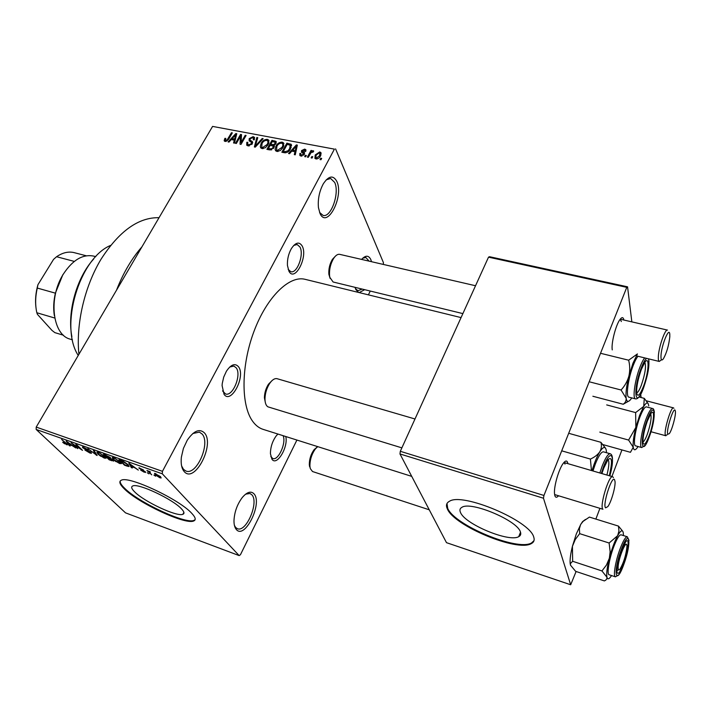 <?xml version="1.0" encoding="UTF-8"?>
<svg xmlns="http://www.w3.org/2000/svg" width="711" height="711" viewBox="0 0 711 711"><rect width="100%" height="100%" fill="white"/><g stroke="black" fill="none" stroke-linecap="round" stroke-linejoin="round"><path stroke-width="1.07" d="M236.336 529.508C234.737 527.66 233.955 524.7 233.981 520.63C234.426 512.08 237.19 504.383 242.264 497.531C247.081 491.932 251.019 490.723 254.067 493.905C262.821 503.255 244.78 539.898 236.336 529.508M234.417 525.367L235.67 527.491L237.394 528.682C246.184 532.77 259.151 502.384 251.934 494.883L249.996 493.487L245.597 494.163M358.602 292.452L355.829 289.581L355.047 287.342M361.597 259.408C365.534 255.133 368.6 255.169 370.795 259.524L371.506 261.701M369.089 261.141L365.854 257.498L362.708 258.226M319.994 213.424L318.448 207.63C317.71 199.222 319.328 191.286 323.309 183.82C328.731 175.706 333.246 174.906 336.836 181.412C344.16 196.494 327.007 229.555 319.994 213.424M319.577 212.438L323.078 215.397C331.068 217.93 339.858 192.859 334.677 182.434L330.633 178.479L326.233 179.821M184.185 471.544C181.643 468.513 180.701 463.732 181.367 457.191L183.402 448.419L187.233 440.26C193.81 430.715 199.56 428.28 204.492 432.955C215.14 444.482 194.565 484.147 184.185 471.544M181.607 465.918L183.518 469.384L185.953 471.038C196.654 475.703 210.767 443.149 202.128 434.048L199.4 432.11L192.814 433.523M520.425 531.97C517.492 520.523 470.993 501.006 461.972 507.281C459.893 508.383 459.413 510.125 460.515 512.515C464.905 524.14 509.094 542.6 518.728 536.663C520.63 535.676 521.199 534.112 520.425 531.97M533.739 537.089C529.997 520.674 462.239 492.181 449.414 501.308C446.375 502.935 445.708 505.503 447.406 509.023C454.169 525.802 517.146 552.1 531.224 543.657C533.917 542.28 534.761 540.084 533.739 537.089M446.997 503.504L447.699 508.356C454.453 525.153 517.412 551.434 531.499 542.973L533.997 540.662M134.575 491.808C131.473 488.706 130.877 486.759 132.779 485.969C138.183 482.929 172.906 499.255 181.545 508.934C184.256 511.804 184.691 513.6 182.86 514.302C177.128 517.101 144.075 501.673 134.575 491.808M191.854 513.44C179.687 499.575 129.091 475.748 121.412 480.183C118.657 481.356 119.572 484.209 124.167 488.733C138.13 502.988 185.242 524.958 193.605 521.012C196.218 520.025 195.632 517.501 191.854 513.44M120.257 480.929C119.821 482.547 121.243 484.946 124.496 488.128C138.441 502.393 185.553 524.363 193.925 520.399L195.143 519.608M288.897 271.14L287.44 265.425C287.164 259.462 288.47 253.854 291.359 248.628C295.607 242.318 299.207 241.429 302.157 245.962C308.29 256.715 294.701 282.791 288.897 271.14M288.159 269.38L290.808 271.691C297.109 273.859 304.281 254.396 299.935 247.001L297.162 244.522L293.767 245.402M285.76 436.527C288.524 447.032 276.73 466.638 271.949 459.226L270.429 453.68C270.482 447.157 272.393 441.247 276.161 435.941L277.894 434.039M270.802 456.569L272.802 458.515C278.356 460.95 286.542 442.651 283.085 435.683M224.054 394.329L222.09 385.566L222.259 383.478L223.725 377.061L226.427 371.195C231.084 364.387 235.119 362.921 238.549 366.796C245.89 376.261 231.057 404.728 224.054 394.329M222.552 390.899L225.52 393.947C232.773 396.862 241.784 374.804 236.239 367.871L233.919 366.085L229.751 367M411.722 476.37L263.061 429.346C259.142 428.102 255.711 425.471 252.769 421.445C240.905 405.581 240.967 366.058 253.907 331.593C266.758 297.029 289.377 275.113 305.143 279.334L461.057 317.595M612.26 349.901L612.198 349.439C611.229 342.853 615.815 325.087 619.885 319.648C621.947 316.884 623.263 316.999 623.858 320.021M621.334 321.541L620.223 319.186L667.487 330.1C665.052 328.802 658.608 347.537 658.333 356.833C658.208 359.677 658.519 361.215 659.284 361.455L661.159 359.988M558.562 495.771C556.757 497.762 555.513 497.7 554.829 495.594L554.5 493.55C553.807 486.351 558.864 468.931 563.299 463.279C565.503 460.435 566.987 460.293 567.733 462.861M565.041 464.079L563.93 462.488L612.686 476.734L613.397 477.579M239.154 555.593L162.304 473.81L36.172 429.462L125.518 512.853L239.154 555.593L240.451 554.704L296.905 440.056M368.396 294.852L370.271 291.048M315.968 158.926L314.902 158.349L315.231 154.927L319.737 151.941L320.812 152.527L320.519 155.86C319.657 157.833 318.137 158.855 315.968 158.926M308.307 157.327L307.374 157.149L311.018 150.43L311.951 150.599L311.374 151.674L313.133 150.696L313.702 151.025L313.044 152.127L311.125 152.501L308.307 157.327M300.913 156.038L299.846 155.496L299.829 153.443L300.815 153.505L300.833 154.749L301.508 155.087L303.33 154.287L303.419 153.638L301.526 152.243L301.526 150.599L304.663 149.097L305.757 149.657L305.774 151.407L304.779 151.354L304.175 150.057L302.531 150.643L304.504 152.634L304.352 154.296L300.913 156.038M284.533 152.758L281.849 152.243L286.889 143.124L291.163 144.36L290.559 148.795C289.368 151.434 287.36 152.758 284.533 152.758M269.709 149.905L266.909 149.363L271.966 140.325L276.055 141.445L276.001 143.595L273.957 145.311L273.957 147.772L269.709 149.905M255.267 147.133L254.387 146.964L256.831 137.481L257.746 137.658L255.365 145.986L262.217 138.494L263.15 138.672L255.267 147.133M236.345 143.498L235.465 143.329L240.567 134.432L241.509 134.61L241.136 142.449L245.215 135.303L246.095 135.472L241.002 144.386L240.051 144.209L240.434 136.37L236.345 143.498M224.169 140.582L224.889 138.352L225.822 138.405L225.431 140.254L227.138 139.951L231.457 132.717L232.328 132.886L228.853 138.885L225.174 141.471L224.169 140.582L224.498 141.196M36.172 429.462L36.217 427.089L162.446 471.331L334.41 149.132L212.58 126.407L334.41 149.132M36.217 427.089L212.58 126.407M228.995 142.084L228.08 141.907L235.848 133.544L236.772 133.721L234.461 143.133L233.546 142.955L234.31 140.147L231.288 139.569L228.995 142.084M248.041 145.871L246.708 145.204L246.833 142.28L247.784 142.333L247.748 144.324L248.726 144.84L251.401 143.649L251.401 142.36L249.126 140.787L249.188 138.627L253.107 136.654L254.36 137.294L254.262 139.827L253.312 139.774L253.4 138.121L252.538 137.703L250.059 138.823L249.952 140.023L252.361 141.613L252.298 143.8L248.041 145.871M260.288 146.653L261.15 143.391C262.395 140.814 264.439 139.454 267.283 139.32L268.598 140.04L268.145 144.6L265.434 147.684L262.075 148.572L260.786 147.888L260.288 146.653L261.026 148.119M275.13 149.497L275.975 146.208C277.21 143.613 279.263 142.244 282.143 142.111L283.502 142.858L283.067 147.435L280.338 150.536L276.952 151.434L275.628 150.723L275.13 149.497L275.832 150.928M289.501 153.709L288.542 153.523L296.371 144.911L297.34 145.088L295.269 154.82L294.301 154.634L295.003 151.736L291.812 151.123L289.501 153.709M305.632 156.811L304.699 156.633L305.419 155.309L306.352 155.487L305.632 156.811M312.067 158.046L311.125 157.869L311.845 156.544L312.778 156.722L312.067 158.046M320.963 159.753L320.012 159.575L320.732 158.242L321.674 158.42L320.963 159.753M383.256 264.421L383.46 262.706L335.583 148.91M155.629 476.219L153.905 475.09L155.629 476.219M148.99 473.873L147.266 472.744L148.99 473.873M132.362 467.989L131.366 467.634L128.815 463.092L138.298 470.087L134.868 467.794L131.571 466.62L132.362 467.989M116.026 461.688L113.2 459.457L112.249 457.52L113.902 457.795L120.39 461.954L121.43 463.616L119.581 463.51L116.169 461.43M100.749 456.284L97.905 454.062L96.9 452.098L98.509 452.374L104.997 456.515L106.081 458.186L104.286 458.097L100.891 456.035M89.879 452.996L84.938 450.054L89.302 452.383L90.386 452.596L90.173 452.08L82.814 447.832L82.432 446.943L88.324 449.859L84.538 447.877L83.543 447.663L83.747 448.17L91.079 452.392L91.443 453.307L89.879 452.996L90.101 452.605M70.211 445.993L69.278 445.664L66.159 441.024L75.81 447.974L72.362 445.699L69.251 444.606L70.211 445.993M64.63 443.815L62.684 442.286L66.319 443.984L61.617 439.425L66.505 443.557L67.403 444.882L64.781 443.548M77.739 448.659L71.029 442.74L80.467 448.925L75.828 444.428L76.735 444.757L82.512 450.347L73.1 444.188L77.739 448.659M97.149 455.52L87.826 448.659L95.985 454.693L93.399 450.623L94.367 450.961L97.149 455.52M111.991 460.772L109.112 459.759L103.504 454.178L110.401 457.52L110.561 458.337L113.209 460.15L113.636 461.137L112.205 460.399M127.242 466.176L124.478 465.198L118.968 459.626L123.243 461.199L128.078 464.638L129.055 466.549L127.242 466.176L127.456 465.785M144.262 472.246L140.671 470.122L144.466 471.526L138.921 467.802L143.533 469.998L140.014 468.7L145.337 471.766L145.586 472.495L144.466 471.873M151.754 474.85L146.919 470.478L150.11 471.695L150.385 472.175L149.15 472.006L151.754 474.85M159.788 477.739L155.105 474.699L154.491 473.348L160.499 476.583L161.139 477.97L159.788 477.739L159.557 476.272L155.593 474.024L156.073 475.046L160.037 477.294M399.973 453.956L446.49 542.671L570.675 584.762L543.471 498.233L399.973 453.956L400.311 451.307L543.951 495.46L626.773 287.351L488.519 257.16L489.523 256.707L627.555 286.817L626.773 287.351M400.311 451.307L488.519 257.16M641.109 397.538L640.709 394.258M631.848 321.87L627.555 286.817M570.675 584.762L576.106 571.493M595.862 519.083L599.888 508.409M611.913 476.503L621.938 449.921M543.951 495.46L543.471 498.233M364.681 289.688L359.188 292.594M162.446 471.331L162.304 473.81M116.515 290.186C123.243 272.953 131.722 258.502 141.951 246.833M78.921 354.282C75.828 324.269 84.449 286.871 100.926 259.399C119.11 231.146 138.476 217.246 159.042 217.69M355.447 288.639L357.917 290.701L362.246 289.093M66.878 443.922L66.434 444.704M69.598 445.104L69.278 445.664M68.007 442.722L68.869 444.055L71.376 444.944L68.007 442.722M83.267 447.023L82.814 447.832M96.589 454.605L96.252 455.209M96.305 454.133L95.985 454.693M99.176 453.031L97.958 452.827L98.838 454.391L104.819 457.644L104.046 456.169L99.353 452.711M105.095 455.164L106.774 456.835L109.787 457.76L105.299 454.809M107.432 457.493L109.387 459.439L112.542 460.408L107.628 457.137M113.449 459.013L113.2 459.457M114.56 458.453L113.307 458.24L114.151 459.795L120.168 463.065L119.43 461.599L114.747 458.124M120.568 460.612L124.781 464.887L127.998 465.821L127.118 464.301L120.763 460.257M128.38 464.958L128.069 465.518M131.748 466.931L131.366 467.634M130.557 464.781L131.251 466.087L133.908 467.029L130.557 464.781M139.463 467.838L139.134 468.442M155.727 473.535L155.105 474.699M225.405 139.312L224.889 138.352M226.329 141.409L225.814 140.449M227.52 140.68L227.138 139.951M231.91 133.597L231.457 132.717M236.505 134.797L235.848 133.544M234.914 141.293L234.31 140.147M234.479 136.165L232.177 138.592L234.612 139.054L235.848 134.566L234.479 136.165M232.853 139.871L232.177 138.592M236.336 135.499L235.848 134.566M235.19 140.156L234.612 139.054M241.429 136.112L240.567 134.432M241.598 143.346L241.136 142.449M245.677 136.201L245.215 135.303M241.34 138.121L240.434 136.37M247.446 143.48L246.833 142.28M249.277 145.915L248.726 144.84M251.818 144.475L251.401 143.649M250.885 141.96L249.188 138.627M254.476 139.383L253.107 136.654M250.947 142.004L249.917 139.978M252.689 142.467L252.156 141.409M257.444 138.725L256.831 137.481M255.711 146.653L255.365 145.986M262.599 139.267L262.217 138.494M261.639 144.377L261.15 143.391M268.945 142.724L267.283 139.32M266.696 140.369C264.501 140.494 262.954 141.56 262.039 143.578L261.719 147.008L262.661 147.515L267.265 144.404L268.02 142.289L267.656 140.894L266.696 140.369M268.651 143.578L268.02 142.289M267.709 145.32L267.265 144.404M263.203 148.599L262.661 147.515M272.589 141.605L271.966 140.325M276.055 143.498L274.775 140.858M274.41 146.235L273.957 145.311M272.286 141.551L270.775 144.244L273.468 144.662L275.006 143.569L275.095 142.298L272.286 141.551M271.406 145.533L270.775 144.244M275.406 144.395L275.006 143.569M274.402 146.573L273.468 144.662M270.18 145.302L268.403 148.483L271.326 148.91L273.051 147.604L273.122 146.119L270.18 145.302M269.042 149.781L268.403 148.483M273.477 148.483L273.051 147.604M271.762 149.799L271.326 148.91M270.882 149.994L270.322 148.848M276.463 147.23L275.975 146.208M283.831 145.657L282.143 142.111M281.556 143.169C279.343 143.293 277.779 144.369 276.872 146.404L276.57 149.843L277.539 150.359L282.169 147.239L282.916 145.106L282.543 143.711L281.556 143.169M283.556 146.439L282.916 145.106M282.614 148.181L282.169 147.239M278.072 151.47L277.539 150.359M287.493 144.413L286.889 143.124M291.572 145.675L290.817 144.049M287.217 144.36L283.351 151.345L285.004 151.665L288.053 150.768L289.653 148.608L290.195 145.24L287.217 144.36M283.982 152.652L283.351 151.345M290.106 149.568L289.653 148.608M288.426 151.559L288.053 150.768M285.564 152.847L285.004 151.665M297.065 146.404L296.371 144.911M295.634 153.096L295.003 151.736M295.029 147.612L292.71 150.11L295.278 150.599L296.407 145.959L295.029 147.612M293.314 151.407L292.71 150.11M296.922 147.079L296.407 145.959M295.892 151.914L295.278 150.599M301.029 156.056L299.829 153.443M301.953 156.065L301.508 155.087M303.721 155.149L303.33 154.287M303.979 154.856L303.419 153.638M302.655 153.061L301.526 150.599M305.712 151.407L304.663 149.097M304.104 154.696L302.522 151.247M305.89 156.34L305.419 155.309M311.489 151.47L311.018 150.43M313.524 151.576L313.133 150.696M312.316 157.584L311.845 156.544M315.746 156.082L315.231 154.927M320.99 154.802L319.737 151.941M319.195 152.901L316.173 155.105L315.862 157.611L316.511 157.966L319.541 155.745L319.843 153.256L319.195 152.901M319.986 156.749L319.541 155.745M316.946 158.944L316.511 157.966M321.203 159.308L320.732 158.242M71.882 336.703C67.021 312.031 76.69 277.557 93.674 259.017M110.569 245.428C79.303 258.306 59.209 326.509 78.237 355.447M572.648 561.281L572.435 546.279L576.328 533.917L580.878 524.131L583.18 521.296L589.419 517.084L618.472 526.096L618.961 530.984L617.637 535.676L609.123 543.017L610.145 551.745L609.354 558.233L606.447 565.058L601.95 570.942L606.945 577.225L606.83 578.887L605.754 580.14L604.377 580.914L575.626 571.333L570.48 565.138L570.409 563.583L572.648 561.281L601.95 570.942M570.48 565.138L570.124 563.05C569.884 559.042 570.649 553.451 572.435 546.279L575.261 539.525L579.661 533.65L579.385 528.744L580.532 524.762L582.576 521.607L585.473 519.439M623.734 563.183C619.948 572.906 617.655 575.661 616.864 571.475C616.855 566.445 618.348 559.619 621.334 550.989L625.609 542.031C629.795 536.041 628.435 550.563 623.734 563.183M627.315 536.778L621.041 534.814C619.237 534.752 616.748 538.885 613.575 547.212C609.025 559.335 606.634 574.461 609.149 574.764L615.415 576.834C612.962 576.55 615.406 561.406 619.939 549.239C623.103 540.884 625.556 536.734 627.315 536.778L629.004 540.396M579.661 533.65L609.123 543.017M622.783 531.313L618.472 526.096M611.54 575.555L610.571 576.959C608.732 579.314 607.523 579.403 606.945 577.225C606.279 573.661 607.078 567.334 609.354 558.233C611.789 549.016 614.553 541.498 617.637 535.676C620.632 530.424 622.507 529.428 623.254 532.672L623.431 535.561M601.906 473.579L603.763 468.114L607.807 459.919C612.153 455.867 612.651 461.137 609.283 475.739M599.835 472.975L602.199 466.007C605.488 457.706 608.172 453.627 610.242 453.769L603.461 451.841C601.346 451.689 598.635 455.742 595.329 464.025L592.965 470.975M561.717 450.827L590.406 459.084L591.436 470.522M569.618 433.55L600.911 442.313C601.844 445.584 601.479 448.739 599.808 451.778C597.809 454.693 594.68 457.129 590.406 459.084M605.55 448.223L600.911 442.313M591.996 470.691C594.432 462.657 597.036 456.355 599.808 451.778C603.177 446.624 605.328 446.099 606.261 450.223L606.51 452.711M606.91 475.046C609.034 466.62 609.416 461.475 608.038 459.608M638.051 446.544L637.145 447.894C635.065 450.578 633.768 450.374 633.234 447.281C632.754 442.989 633.634 436.35 635.865 427.355L639.624 415.331L643.731 406.39L635.634 412.584L635.865 427.355L628.604 440.065L633.234 447.281L630.444 452.312L603.044 444.615M647.419 420.85L650.885 413.651C655.222 407.287 653.889 423.303 649.152 435.683C645.846 444.02 643.793 446.232 642.975 442.313C642.842 436.883 644.326 429.728 647.419 420.85M642.957 442.011C644.148 441.362 645.579 438.82 647.259 434.385C650.618 424.36 651.774 417.526 650.707 413.9M639.864 417.197C635.261 429.16 632.843 445.69 635.598 445.859L641.749 447.566C639.056 447.423 641.526 430.866 646.112 418.868C648.796 411.882 650.938 408.425 652.538 408.505L646.352 406.879C644.726 406.799 642.557 410.238 639.864 417.197M599.808 432.101L628.604 440.065M606.696 404.915L635.634 412.584M638.931 396.969L644.282 398.356L643.731 406.39C646.495 402.035 648.156 401.839 648.725 405.812L648.734 405.91M647.943 403.341L644.282 398.356M631.759 397.902L631.066 398.933C628.471 402.399 626.826 402.168 626.142 398.24C625.573 393.272 626.489 385.913 628.888 376.137L632.959 363.232L637.429 353.927L628.648 360.201C629.99 365.481 630.07 370.795 628.888 376.137C627.395 381.345 624.791 385.957 621.076 390.001L626.142 398.24C626.329 400.711 625.36 402.71 623.218 404.248L628.302 401.36M641.384 369.347L644.744 362.459C649.881 354.629 648.761 372.955 643.402 386.588C639.811 395.396 637.554 397.467 636.638 392.792C636.461 386.588 638.043 378.767 641.384 369.347M636.647 392.925C637.963 392.463 639.536 389.877 641.358 385.158C645.179 373.799 646.335 366.192 644.815 362.352M637.98 356.264C636.487 358.051 634.905 361.099 633.234 365.41C628.115 378.341 625.627 396.996 628.897 397.156L635.51 398.871C632.31 398.738 634.87 380.047 639.962 367.08C641.633 362.752 643.197 359.686 644.673 357.9M590.112 382.011L621.076 390.001M600.537 353.287L628.648 360.201M592.867 396.258L623.218 404.248M317.737 446.641L315.462 448.81C311.738 453.974 309.889 459.759 309.907 466.149L310.289 468.593L312.529 471.535L429.248 509.796M618.117 567.511C618.126 570.124 618.783 570.604 620.09 568.96C623.689 562.659 625.964 555.318 626.924 546.928L626.915 545.986C626.711 537.907 618.072 558.926 618.117 567.511M617.895 570.044L616.846 571.057M309.649 466.887L309.312 464.745C309.294 459.164 310.903 454.116 314.164 449.601L316.902 447.29M667.833 434.225L669.318 433.648C671.948 430.297 675.974 415.633 675.414 411.42L675.201 410.443C673.601 406.008 665.754 431.301 667.833 434.225M667.211 434.776L665.505 435.443C663.283 432.581 670.917 406.354 673.521 407.883L673.921 408.283M614.517 479.614C611.762 475.375 602.27 505.485 605.63 507.85L607.861 506.579C611.193 502.215 615.539 487.168 615.059 481.667L614.517 479.614M554.616 494.572L602.928 509.245C599.24 506.863 608.945 474.619 612.686 476.734M265.407 402.835L264.403 397.742C264.519 392.863 265.87 388.366 268.456 384.233L272.1 380.527M414.993 418.983L277.112 378.705C274.713 378.163 272.215 379.763 269.62 383.513C266.661 388.242 265.105 393.396 264.972 398.987C265.052 403.03 266.03 405.652 267.923 406.834L401.875 447.868M330.108 278.401L328.864 274.242C328.535 268.936 329.708 263.985 332.384 259.382L335.361 256.209M475.526 285.742L339.662 254.342C337.672 253.987 335.636 255.382 333.566 258.528C330.508 263.799 329.166 269.469 329.54 275.539L329.824 277.343L333.103 281.991L462.87 313.604M669.806 336.756L669.798 334.401C669.344 325.949 661.337 345.368 660.981 355.935C660.866 360.13 661.683 361.055 663.434 358.708C666.705 352.772 668.829 345.457 669.806 336.756M95.798 256.653L93.665 256.102C82.787 253.951 72.691 259.942 63.377 274.055C47.957 297.98 52.507 335.165 70.362 339.183L72.469 339.822M54.347 315.648C53.218 308.565 53.565 301.064 55.378 293.154L62.888 274.606M74.299 261.408L56.578 256.724L53.556 259.382L37.95 284.684L37.274 288.053C35.274 296.878 35.132 305.108 36.839 312.751L37.425 314.351L51.992 330.419L54.845 332.632L63.483 335.236M55.378 293.154L37.274 288.053M86.315 255.8L73.651 252.512C68.123 251.339 62.435 252.752 56.578 256.724M54.747 318.021L36.839 312.751M35.985 307.747C35.026 300.335 35.683 292.648 37.95 284.684M95.834 453.36L95.496 453.965M228.391 139.632L227.947 138.787M235.839 137.525L235.288 136.476M252.387 143.622L250.876 140.645M256.92 145.355L256.555 144.635M273.993 147.701L272.473 144.573M296.469 149.186L295.892 147.941M304.432 154.136L303.384 151.834M623.911 564.107C632.017 542.36 629.439 526.94 621.147 550.021C612.678 572.862 615.904 586.957 623.911 564.107M609.842 475.899C615.744 455.262 610.838 447.166 603.515 466.887L601.31 473.41M647.277 419.668C639.251 440.82 641.651 458.222 649.285 436.812C656.964 416.673 655.151 398.151 647.277 419.668M646.601 358.371C645.019 359.588 643.233 362.797 641.224 367.969C632.506 390.375 635.296 410.629 643.553 387.895C648.13 374.519 649.774 364.832 648.485 358.824M235.883 528.131L235.288 527.918M183.802 470.3L183.127 470.06M193.925 520.399L193.605 521.012M182.86 514.302L183.891 512.329M531.499 542.973L531.224 543.657M520.514 532.21L518.728 536.663M83.543 447.663L83.809 447.192M97.958 452.827L98.26 452.285M104.97 457.377L105.281 456.817M112.614 460.284L112.862 459.83M113.307 458.24L113.609 457.697M120.319 462.79L120.639 462.212M128.104 465.625L128.433 465.021M149.159 471.793L149.408 471.331M155.593 474.024L155.833 473.57M160.144 477.09L160.446 476.53M225.431 140.254L226.08 141.471M247.748 144.324L248.574 145.942M251.596 142.742L252.209 143.942M254.36 137.294L254.68 137.916M253.578 138.485L254.254 139.827M249.952 140.023L250.965 142.013M252.361 141.613L252.663 142.2M268.598 140.04L269.042 140.938M268.003 141.596L268.794 143.213M261.719 147.008L262.528 148.626M276.055 141.445L276.312 141.978M274.144 145.488L274.375 145.959M275.237 142.591L275.841 143.844M273.3 146.484L273.939 147.799M283.502 142.858L283.947 143.791M282.898 144.449L283.68 146.102M276.57 149.843L277.37 151.487M291.163 144.36L291.519 145.106M290.426 145.737L291.208 147.417M300.833 154.749L301.455 156.091M305.757 149.657L306.014 150.225M304.903 150.643L305.241 151.381M320.812 152.527L321.176 153.354M320.083 153.789L320.768 155.362M315.862 157.611L316.475 158.98M615.415 576.834L618.783 574.826M570.124 563.05L570.409 563.583M582.576 521.607L583.18 521.296M610.242 453.769C611.656 454.258 612.402 456.027 612.482 459.066M641.749 447.566L645.419 444.997M654.378 412.567C654.084 409.803 653.471 408.452 652.538 408.505M635.51 398.871C636.878 399.147 638.309 398.098 639.811 395.743M649.001 361.384L648.636 358.859M309.312 464.745L309.907 466.149M314.164 449.601L315.462 448.81M665.869 435.772L650.983 431.737M673.521 407.883L646.361 400.826M264.403 397.742L264.972 398.987M268.456 384.233L269.62 383.513M328.864 274.242L329.54 275.539M332.384 259.382L333.566 258.528M636.292 355.856L659.284 361.455"/></g></svg>
